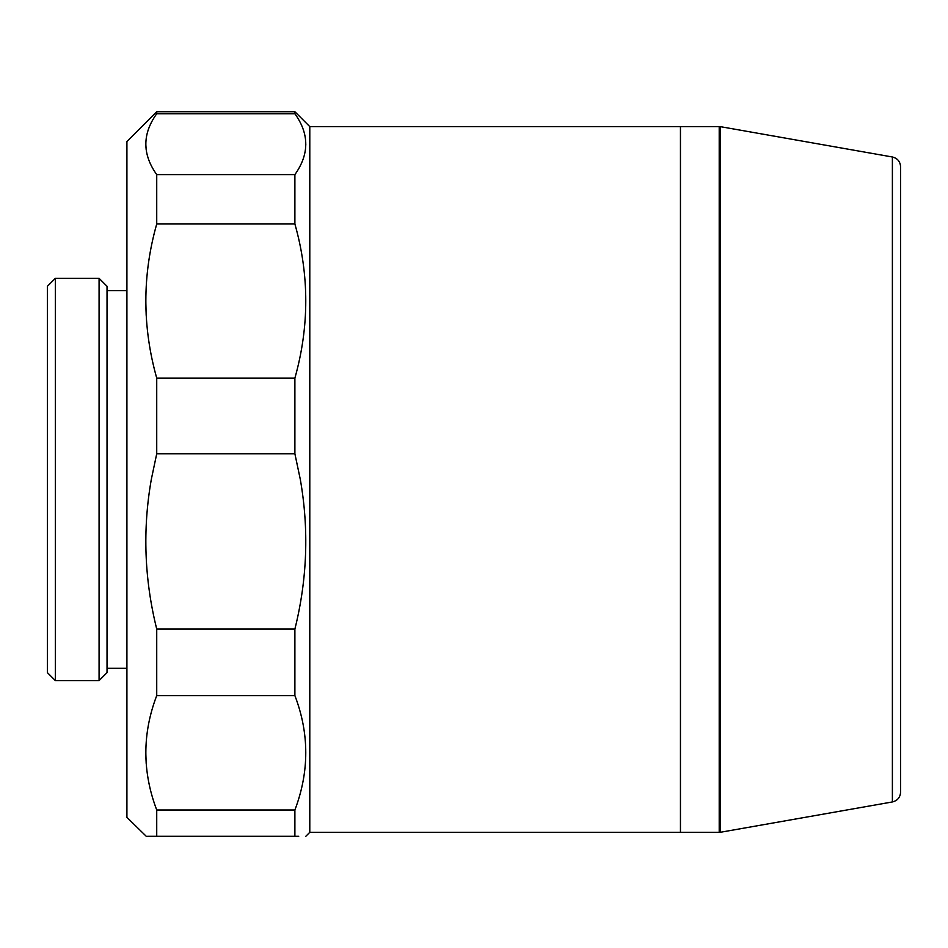 <?xml version="1.0" encoding="UTF-8"?>
<svg xmlns="http://www.w3.org/2000/svg" width="948" height="948" viewBox="0 0 948 948"><rect width="100%" height="100%" fill="white"/><g stroke="black" fill="none" stroke-linecap="round" stroke-linejoin="round"><path stroke-width="1.42" d="M900.6 270.749L900.6 792.161C900.221 797.398 897.483 800.657 892.388 801.949L892.388 156.989L720.207 126.629L720.207 832.308L892.388 801.949M892.388 156.989C897.483 158.269 900.221 161.539 900.6 166.777L900.6 688.189M309.795 832.308L680.451 832.308L680.451 479.463L680.451 832.308L719.212 832.308L719.212 126.629L680.451 126.629L680.451 479.463L680.451 126.629L309.795 126.629L309.795 832.308L305.813 836.278M55.351 680.593L47.4 672.642L47.4 286.284L55.351 278.333L55.351 680.593L99.078 680.593L99.078 278.333L55.351 278.333M99.078 278.333L107.029 286.284L107.029 672.642L99.078 680.593M146.253 836.278L126.913 817.389L126.913 141.536L156.728 111.722L156.728 113.736C142.224 133.952 142.224 154.24 156.728 174.61L156.728 223.977C142.224 275.169 142.224 326.562 156.728 378.134L156.728 453.772L151.301 479.463C142.52 529.422 144.333 579.299 156.728 629.081L156.728 695.595C142.224 733.586 142.224 771.731 156.728 810.007L156.728 836.278C142.224 836.278 142.224 836.278 156.728 836.278L147.592 836.278M146.182 763.389L145.802 752.807M156.728 111.722L294.887 111.722L294.887 113.736C309.392 133.952 309.392 154.24 294.887 174.61L294.887 223.977C309.392 275.169 309.392 326.562 294.887 378.134L294.887 453.772L300.315 479.463C309.095 529.422 307.282 579.299 294.887 629.081L294.887 695.595C309.392 733.586 309.392 771.731 294.887 810.007L294.887 836.278C309.392 836.278 309.392 836.278 294.887 836.278L156.728 836.278M298.738 836.278L294.887 836.278M294.887 695.595L156.728 695.595M294.887 629.081L156.728 629.081M294.887 453.772L156.728 453.772M294.887 378.134L156.728 378.134M294.887 223.977L156.728 223.977M294.887 174.61L156.728 174.61M294.887 113.736L156.728 113.736M294.887 810.007L156.728 810.007M305.434 149.808L305.813 144.167M146.182 149.808L145.802 144.167M146.182 315.329L145.802 301.061M719.212 818.385L720.207 818.385M719.212 140.541L720.207 140.541M107.029 668.304L126.913 668.304M107.029 290.621L126.913 290.621M309.795 126.629L294.887 111.722"/></g></svg>
